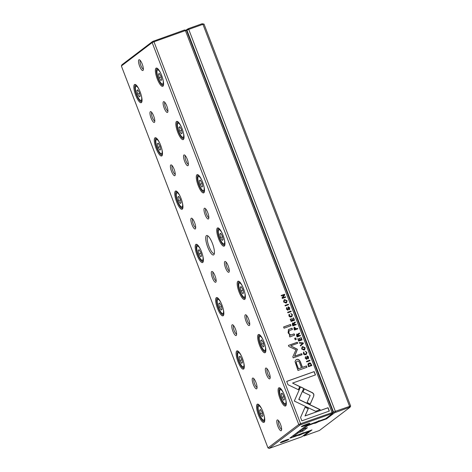 <?xml version="1.0" encoding="UTF-8"?>
<svg xmlns="http://www.w3.org/2000/svg" width="472" height="472" viewBox="0 0 472 472"><rect width="100%" height="100%" fill="white"/><g stroke="black" fill="none" stroke-linecap="round" stroke-linejoin="round"><path stroke-width="0.71" d="M303.024 432.724L303.85 432.818L311.998 429.909L303.968 436.016L319.42 430.505L350.041 407.242L349.321 407.395L349.551 406.262L202.936 24.332L188.729 29.394L335.338 411.33L350.631 406.026L204.022 24.09L202.936 24.332L202.057 23.759L204.022 24.09M303.118 432.977L294.298 436.222L292.634 436.01M297.95 431.968L302.015 430.411L304.292 428.682M313.939 422.859L315.107 423.03L314.612 423.425L316.718 422.641L318.405 421.756L318.86 420.93M314.907 422.517L315.107 423.03M316.936 421.643L317.184 422.292M332.978 412.54L333.521 412.127L186.906 30.19L186.546 30.468M185.974 30.131L188.535 28.58L202.057 23.759M314.376 423.189L307.644 425.691L303.183 429.077L307.425 427.691L303.171 430.971L298.033 432.995L293.572 436.382M349.321 407.395L334.589 412.746L326.559 418.853L318.405 421.756M188.535 28.58L188.729 29.394L186.906 30.19L187.325 29.111M334.589 412.746L333.521 412.127L335.338 411.33L335.798 412.215M308.853 425.16L308.641 424.747M307.644 425.691L307.124 425.39M303.183 429.077L302.31 428.659M297.159 432.57L298.033 432.995L297.921 431.992M303.968 436.016L303.242 435.727M350.041 407.242L350.631 406.026M326.004 418.434L326.559 418.853M307.874 364.166L308.517 366.697L311.868 365.499L310.47 363.027L309.054 362.992L307.874 364.166M294.032 327.35L294.38 327.149L293.938 328.724L294.451 330.058L297.803 328.86L297.608 328.353L296.139 328.878L295.914 328.305L294.085 327.308M292.398 323.131L292.717 322.948L292.327 324.529L292.846 325.875L296.198 324.677L296.003 324.17L294.487 324.707L294.286 323.172L295.372 322.523L295.159 321.981L294.068 322.642L293.779 323.367L292.451 323.09M295.159 321.981L295.265 322.6M294.18 323.249L294.386 324.789L295.897 324.252L296.08 324.724M303.555 352.082L303.419 353.581C303.856 354.637 304.647 354.979 305.797 354.596L306.481 354.242L306.9 352.395L305.408 351.345L306.511 352.531L306.163 353.752L305.573 354.053L303.797 353.504L304.045 352.454L303.608 352.041M303.732 351.994L304.045 352.454M313.815 395.896L313.833 394.132L312.623 392.787L304.393 388.834L303.006 392.002L310.151 395.43L307.089 402.492L310.287 404.026L313.815 395.896L310.228 404.002M303.39 343.415L303.171 342.855L299.272 342.625L299.484 343.173L302.753 343.303L300.328 345.368L300.546 345.941L303.39 343.415L300.546 345.935M298.699 341.12L302.05 339.923L301.124 337.509L300.723 337.657L301.455 339.557L300.31 339.964L299.626 338.182L299.23 338.324L299.915 340.106L298.894 340.471L298.18 338.607L297.785 338.748L298.699 341.12M296.646 334.188L296.959 334.005L296.569 335.586L297.089 336.931L300.44 335.739L300.245 335.226L298.735 335.769L298.487 335.126L298.528 334.229L299.614 333.586L299.407 333.037L298.316 333.698L298.021 334.424L296.693 334.147M298.422 334.312L298.628 335.846L300.139 335.309L300.322 335.781M289.371 309.673L289.808 307.874L288.239 306.794L287.595 309.638L286.722 308.983L286.675 307.496L286.333 309.066L287.832 310.175L288.351 309.52L288.481 307.313L289.419 308.033L289.118 309.142L289.324 309.691L289.69 309.508M286.569 307.579L286.923 307.992M289.82 336.937L294.616 335.114L294.133 333.851L291.46 334.801C290.392 335.096 289.537 334.465 288.888 332.925L289.147 330.719L292.445 329.45L291.967 328.211L288.445 329.58L288.132 332.86L290.15 335.327L289.342 335.704L289.82 336.937M303.708 388.403L300.534 386.822L294.304 401.041L315.644 411.283L320.222 409.649L298.888 399.406L303.708 388.403L298.782 399.489L320.069 409.708M284.067 328.188L291.012 325.715L290.534 324.476L283.595 326.954L284.067 328.188M308.234 358.803L308.67 357.009L307.095 355.929L306.458 358.773L305.579 358.118L305.537 356.631L305.195 358.201L306.694 359.304L307.207 358.649L307.343 356.443L308.281 357.162L307.974 358.272L308.187 358.82L308.546 358.637M305.431 356.708L305.785 357.127M287.065 300.723L284.675 299.596L284.026 299.938L283.607 301.956L286.014 303.083L286.634 302.758L287.065 300.723L286.581 302.794M318.789 420.741L319.615 420.835L325.692 418.67L332.512 413.49L331.792 413.643L332.022 412.51L185.407 30.58L153.984 41.778L300.593 423.714L333.102 412.274L186.493 30.338L185.407 30.58L184.528 30.007L186.493 30.338M289.047 314.287L288.917 315.786C289.348 316.848 290.138 317.184 291.289 316.806L291.973 316.447L292.392 314.6L290.899 313.55L292.009 314.741L291.655 315.957L291.065 316.264L289.289 315.709L289.542 314.659L289.1 314.246M289.23 314.199L289.542 314.659M291.147 321.45L294.498 320.258L293.572 317.845L293.171 317.986L293.903 319.892L292.764 320.299L292.079 318.517L291.684 318.659L292.369 320.441L291.348 320.801L290.634 318.942L290.239 319.084L291.147 321.45M300.564 417.49L301.85 420.841L329.326 411.047L328.052 407.719L305.124 415.891L308.299 408.646L305.107 407.106L300.564 417.49M305.113 347.74L302.723 346.613L302.074 346.955L301.655 348.973L304.062 350.1L304.682 349.776L305.113 347.74L304.629 349.811M295.218 339.787L296.268 339.409L295.714 337.97L294.664 338.347L295.218 339.787M282.327 298.469L285.678 297.272L285.495 296.799L282.651 297.814L284.769 294.9L284.527 294.274L281.176 295.472L281.353 295.932L284.085 294.959L282.044 297.743L282.327 298.469M310.027 360.708L309.833 360.195L306.481 361.393L306.676 361.9L310.027 360.708M288.539 304.729L288.345 304.222L284.994 305.419L285.188 305.927L288.539 304.729M297.448 349.292L290.687 345.805L297.679 343.315L297.277 342.265L288.439 345.41L288.846 346.466L295.968 349.811L292.823 356.826L293.23 357.888L302.068 354.737L301.661 353.687L294.658 356.183L297.448 349.292M295.041 361.599L297.974 370.461L306.959 367.263L306.452 365.942L302.499 367.352L300.93 363.269C299.862 360.047 298.404 358.797 296.54 359.534L295.903 359.876L295.041 361.599M291.165 311.573L290.97 311.066L287.619 312.263L287.814 312.771L291.165 311.573M286.705 381.388L287.979 384.709L298.44 389.742L299.826 386.574L292.563 383.081L315.461 374.921L314.181 371.594L286.705 381.388M213.751 254.833A10.307 2.844 70.4 0 1 207.055 245.204A10.307 2.844 70.4 0 1 207.521 235.664A10.307 2.844 70.4 0 1 212.748 244.29A10.307 2.844 70.4 0 1 214.152 254.272A10.307 2.844 70.4 0 1 213.751 254.833M138.892 59.82A5.729 1.581 -109.6 0 0 139.836 66.682A5.729 1.581 -109.6 0 0 143.205 70.163A5.729 1.581 -109.6 0 0 142.426 64.617A5.729 1.581 -109.6 0 0 139.523 59.826A5.729 1.581 -109.6 0 0 138.892 59.82M281.247 430.671A5.729 1.581 70.4 0 1 277.53 425.319A5.729 1.581 70.4 0 1 277.784 420.021A5.729 1.581 70.4 0 1 280.692 424.812A5.729 1.581 70.4 0 1 281.471 430.358A5.729 1.581 70.4 0 1 281.247 430.671M167.548 112.371A5.729 1.581 70.4 0 1 163.831 107.02A5.729 1.581 70.4 0 1 164.091 101.722A5.729 1.581 70.4 0 1 166.994 106.513A5.729 1.581 70.4 0 1 167.772 112.059A5.729 1.581 70.4 0 1 167.548 112.371M154.415 122.354A5.729 1.581 70.4 0 1 150.692 117.003A5.729 1.581 70.4 0 1 150.951 111.705A5.729 1.581 70.4 0 1 153.854 116.495A5.729 1.581 70.4 0 1 154.633 122.041A5.729 1.581 70.4 0 1 154.415 122.354M188.003 165.654A5.729 1.581 70.4 0 1 184.286 160.303A5.729 1.581 70.4 0 1 184.54 155.005A5.729 1.581 70.4 0 1 187.443 159.796A5.729 1.581 70.4 0 1 188.228 165.342A5.729 1.581 70.4 0 1 188.003 165.654M174.864 175.637A5.729 1.581 70.4 0 1 171.147 170.286A5.729 1.581 70.4 0 1 171.407 164.988A5.729 1.581 70.4 0 1 174.31 169.778A5.729 1.581 70.4 0 1 175.088 175.324A5.729 1.581 70.4 0 1 174.864 175.637M208.459 218.937A5.729 1.581 70.4 0 1 204.736 213.592A5.729 1.581 70.4 0 1 204.995 208.288A5.729 1.581 70.4 0 1 207.898 213.078A5.729 1.581 70.4 0 1 208.683 218.624A5.729 1.581 70.4 0 1 208.459 218.937M195.32 228.92A5.729 1.581 70.4 0 1 191.597 223.575A5.729 1.581 70.4 0 1 191.856 218.27A5.729 1.581 70.4 0 1 194.759 223.061A5.729 1.581 70.4 0 1 195.544 228.607A5.729 1.581 70.4 0 1 195.32 228.92M228.908 272.22A5.729 1.581 70.4 0 1 225.191 266.875A5.729 1.581 70.4 0 1 225.451 261.571A5.729 1.581 70.4 0 1 228.354 266.361A5.729 1.581 70.4 0 1 229.132 271.907A5.729 1.581 70.4 0 1 228.908 272.22M215.775 282.203A5.729 1.581 70.4 0 1 212.052 276.857A5.729 1.581 70.4 0 1 212.311 271.553A5.729 1.581 70.4 0 1 215.214 276.344A5.729 1.581 70.4 0 1 215.999 281.89A5.729 1.581 70.4 0 1 215.775 282.203M249.363 325.503A5.729 1.581 70.4 0 1 245.647 320.158A5.729 1.581 70.4 0 1 245.906 314.853A5.729 1.581 70.4 0 1 248.809 319.644A5.729 1.581 70.4 0 1 249.588 325.19A5.729 1.581 70.4 0 1 249.363 325.503M236.224 335.486A5.729 1.581 70.4 0 1 232.507 330.14A5.729 1.581 70.4 0 1 232.767 324.836A5.729 1.581 70.4 0 1 235.67 329.627A5.729 1.581 70.4 0 1 236.448 335.173A5.729 1.581 70.4 0 1 236.224 335.486M269.819 378.786A5.729 1.581 70.4 0 1 266.096 373.44A5.729 1.581 70.4 0 1 266.356 368.136A5.729 1.581 70.4 0 1 269.258 372.927A5.729 1.581 70.4 0 1 270.043 378.473A5.729 1.581 70.4 0 1 269.819 378.786M256.68 388.769A5.729 1.581 70.4 0 1 252.962 383.423A5.729 1.581 70.4 0 1 253.216 378.119A5.729 1.581 70.4 0 1 256.119 382.91A5.729 1.581 70.4 0 1 256.904 388.456A5.729 1.581 70.4 0 1 256.68 388.769M162.94 86.211A9.682 2.667 70.4 0 1 156.651 77.172A9.682 2.667 70.4 0 1 157.088 68.216A9.682 2.667 70.4 0 1 161.996 76.311A9.682 2.667 70.4 0 1 163.318 85.686A9.682 2.667 70.4 0 1 162.94 86.211M141.393 102.583A9.682 2.667 70.4 0 1 135.104 93.544A9.682 2.667 70.4 0 1 135.541 84.588A9.682 2.667 70.4 0 1 140.45 92.683A9.682 2.667 70.4 0 1 141.771 102.058A9.682 2.667 70.4 0 1 141.393 102.583M183.39 139.494A9.682 2.667 70.4 0 1 177.106 130.455A9.682 2.667 70.4 0 1 177.543 121.499A9.682 2.667 70.4 0 1 182.452 129.594A9.682 2.667 70.4 0 1 183.767 138.969A9.682 2.667 70.4 0 1 183.39 139.494M161.849 155.866A9.682 2.667 70.4 0 1 155.559 146.827A9.682 2.667 70.4 0 1 155.996 137.871A9.682 2.667 70.4 0 1 160.905 145.966A9.682 2.667 70.4 0 1 162.226 155.341A9.682 2.667 70.4 0 1 161.849 155.866M203.845 192.777A9.682 2.667 70.4 0 1 197.561 183.738A9.682 2.667 70.4 0 1 197.998 174.782A9.682 2.667 70.4 0 1 202.901 182.876A9.682 2.667 70.4 0 1 204.223 192.251A9.682 2.667 70.4 0 1 203.845 192.777M182.298 209.149A9.682 2.667 70.4 0 1 176.015 200.11A9.682 2.667 70.4 0 1 176.451 191.154A9.682 2.667 70.4 0 1 181.354 199.249A9.682 2.667 70.4 0 1 182.676 208.624A9.682 2.667 70.4 0 1 182.298 209.149M224.3 246.059A9.682 2.667 70.4 0 1 218.011 237.021A9.682 2.667 70.4 0 1 218.447 228.064A9.682 2.667 70.4 0 1 223.356 236.159A9.682 2.667 70.4 0 1 224.678 245.534A9.682 2.667 70.4 0 1 224.3 246.059M202.753 262.432A9.682 2.667 70.4 0 1 196.464 253.393A9.682 2.667 70.4 0 1 196.901 244.437A9.682 2.667 70.4 0 1 201.809 252.532A9.682 2.667 70.4 0 1 203.131 261.907A9.682 2.667 70.4 0 1 202.753 262.432M244.756 299.342A9.682 2.667 70.4 0 1 238.466 290.304A9.682 2.667 70.4 0 1 238.903 281.347A9.682 2.667 70.4 0 1 243.812 289.442A9.682 2.667 70.4 0 1 245.133 298.817A9.682 2.667 70.4 0 1 244.756 299.342M223.209 315.715A9.682 2.667 70.4 0 1 216.919 306.676A9.682 2.667 70.4 0 1 217.356 297.72A9.682 2.667 70.4 0 1 222.265 305.815A9.682 2.667 70.4 0 1 223.586 315.19A9.682 2.667 70.4 0 1 223.209 315.715M265.205 352.631A9.682 2.667 70.4 0 1 258.921 343.587A9.682 2.667 70.4 0 1 259.358 334.63A9.682 2.667 70.4 0 1 264.261 342.725A9.682 2.667 70.4 0 1 265.583 352.1A9.682 2.667 70.4 0 1 265.205 352.631M243.658 368.998A9.682 2.667 70.4 0 1 237.375 359.959A9.682 2.667 70.4 0 1 237.811 351.003A9.682 2.667 70.4 0 1 242.714 359.098A9.682 2.667 70.4 0 1 244.036 368.473A9.682 2.667 70.4 0 1 243.658 368.998M285.66 405.914A9.682 2.667 70.4 0 1 279.371 396.869A9.682 2.667 70.4 0 1 279.813 387.913A9.682 2.667 70.4 0 1 284.716 396.008A9.682 2.667 70.4 0 1 286.038 405.383A9.682 2.667 70.4 0 1 285.66 405.914M264.113 422.281A9.682 2.667 70.4 0 1 257.824 413.242A9.682 2.667 70.4 0 1 258.267 404.286A9.682 2.667 70.4 0 1 263.169 412.38A9.682 2.667 70.4 0 1 264.491 421.756A9.682 2.667 70.4 0 1 264.113 422.281M299.844 425.13L298.77 424.511L152.161 42.574L121.369 65.974L267.978 447.91L298.77 424.511L300.593 423.714L301.053 424.605L299.844 425.13L269.223 448.4L301.891 436.753L308.717 431.567L302.641 433.733L303.095 432.907M318.883 421L305.909 425.921L289.914 438.075L291.366 437.756L291.548 436.836M292.038 436.458L292.953 436.134M298.174 434.842L299.342 435.013L298.847 435.402L302.641 433.733M299.142 434.494L299.342 435.013M301.165 433.626L301.419 434.269M121.369 65.974L121.959 64.758L152.58 41.495L184.528 30.007M298.611 435.172L291.366 437.756M331.792 413.643L301.053 424.605M309.774 423.531A4.584 0.384 -21 0 1 304.983 425.661A4.584 0.384 -21 0 1 301.348 426.617A4.584 0.384 -21 0 1 305.484 424.652A4.584 0.384 -21 0 1 309.874 423.343A4.584 0.384 -21 0 1 309.774 423.531M288.752 439.503A4.584 0.384 -21 0 1 283.961 441.633A4.584 0.384 -21 0 1 280.327 442.588A4.584 0.384 -21 0 1 284.463 440.624A4.584 0.384 -21 0 1 288.852 439.314A4.584 0.384 -21 0 1 288.752 439.503M264.65 421.231A8.933 2.46 70.4 0 1 264.521 421.348A8.933 2.46 70.4 0 1 264.332 421.455A8.933 2.46 70.4 0 1 259.01 413.867A8.933 2.46 70.4 0 1 258.332 404.622A8.933 2.46 70.4 0 1 258.721 404.592M261.919 409.348A7.469 2.059 -109.6 0 0 258.615 406.109A7.469 2.059 -109.6 0 0 258.32 406.516A7.469 2.059 -109.6 0 0 259.34 413.749A7.469 2.059 -109.6 0 0 263.128 419.991A7.469 2.059 -109.6 0 0 264.125 415.525M262.048 416.599L262.963 415.909L262.19 412.363L260.509 409.513L259.594 410.203L260.367 413.749L262.048 416.599M259.116 404.958A8.384 2.313 70.4 0 1 259.122 404.958A8.384 2.313 70.4 0 0 258.786 405.418L258.32 406.516M264.733 420.694A8.384 2.313 70.4 0 1 264.184 420.552L263.128 419.991M260.686 409.814L259.594 410.203M262.338 413.047L260.367 413.749M286.197 404.858A8.933 2.46 70.4 0 1 286.067 404.976A8.933 2.46 70.4 0 1 285.879 405.082A8.933 2.46 70.4 0 1 280.557 397.495A8.933 2.46 70.4 0 1 279.878 388.249A8.933 2.46 70.4 0 1 280.268 388.22M244.195 367.942A8.933 2.46 70.4 0 1 244.071 368.066A8.933 2.46 70.4 0 1 243.876 368.172A8.933 2.46 70.4 0 1 238.561 360.584A8.933 2.46 70.4 0 1 237.876 351.339A8.933 2.46 70.4 0 1 238.272 351.31M265.742 351.575A8.933 2.46 70.4 0 1 265.612 351.693A8.933 2.46 70.4 0 1 265.423 351.799A8.933 2.46 70.4 0 1 260.101 344.212A8.933 2.46 70.4 0 1 259.423 334.967A8.933 2.46 70.4 0 1 259.818 334.937M223.746 314.659A8.933 2.46 70.4 0 1 223.616 314.783A8.933 2.46 70.4 0 1 223.421 314.889A8.933 2.46 70.4 0 1 218.105 307.296A8.933 2.46 70.4 0 1 217.427 298.056A8.933 2.46 70.4 0 1 217.816 298.027M245.292 298.292A8.933 2.46 70.4 0 1 245.163 298.41A8.933 2.46 70.4 0 1 244.968 298.516A8.933 2.46 70.4 0 1 239.652 290.929A8.933 2.46 70.4 0 1 238.974 281.684A8.933 2.46 70.4 0 1 239.363 281.654M203.29 261.376A8.933 2.46 70.4 0 1 203.161 261.5A8.933 2.46 70.4 0 1 202.972 261.606A8.933 2.46 70.4 0 1 197.65 254.013A8.933 2.46 70.4 0 1 196.971 244.773A8.933 2.46 70.4 0 1 197.361 244.744M224.837 245.009A8.933 2.46 70.4 0 1 224.707 245.127A8.933 2.46 70.4 0 1 224.519 245.233A8.933 2.46 70.4 0 1 219.197 237.646A8.933 2.46 70.4 0 1 218.518 228.401A8.933 2.46 70.4 0 1 218.908 228.371M182.835 208.093A8.933 2.46 70.4 0 1 182.705 208.217A8.933 2.46 70.4 0 1 182.517 208.323A8.933 2.46 70.4 0 1 177.195 200.73A8.933 2.46 70.4 0 1 176.516 191.49A8.933 2.46 70.4 0 1 176.906 191.461M204.382 191.72A8.933 2.46 70.4 0 1 204.252 191.844A8.933 2.46 70.4 0 1 204.063 191.951A8.933 2.46 70.4 0 1 198.742 184.363A8.933 2.46 70.4 0 1 198.063 175.118A8.933 2.46 70.4 0 1 198.452 175.088M162.386 154.81A8.933 2.46 70.4 0 1 162.256 154.934A8.933 2.46 70.4 0 1 162.061 155.04A8.933 2.46 70.4 0 1 156.745 147.447A8.933 2.46 70.4 0 1 156.061 138.207A8.933 2.46 70.4 0 1 156.456 138.178M183.932 138.438A8.933 2.46 70.4 0 1 183.803 138.561A8.933 2.46 70.4 0 1 183.608 138.668A8.933 2.46 70.4 0 1 178.292 131.074A8.933 2.46 70.4 0 1 177.608 121.835A8.933 2.46 70.4 0 1 178.003 121.805M141.93 101.527A8.933 2.46 70.4 0 1 141.801 101.651A8.933 2.46 70.4 0 1 141.612 101.757A8.933 2.46 70.4 0 1 136.29 94.164A8.933 2.46 70.4 0 1 135.611 84.925A8.933 2.46 70.4 0 1 136.001 84.895M163.477 85.155A8.933 2.46 70.4 0 1 163.347 85.279A8.933 2.46 70.4 0 1 163.159 85.385A8.933 2.46 70.4 0 1 157.837 77.791A8.933 2.46 70.4 0 1 157.158 68.552A8.933 2.46 70.4 0 1 157.548 68.523M283.465 392.975A7.469 2.059 -109.6 0 0 280.161 389.736A7.469 2.059 -109.6 0 0 279.866 390.143A7.469 2.059 -109.6 0 0 280.887 397.377A7.469 2.059 -109.6 0 0 284.675 403.625A7.469 2.059 -109.6 0 0 285.672 399.153M283.595 400.226L284.51 399.536L283.737 395.99L282.055 393.141L281.141 393.831L281.914 397.377L283.595 400.226M280.663 388.586A8.384 2.313 70.4 0 1 280.669 388.586A8.384 2.313 70.4 0 0 280.333 389.046L279.866 390.143M286.28 404.327A8.384 2.313 70.4 0 1 285.731 404.179L284.675 403.625M241.469 356.065A7.469 2.059 -109.6 0 0 238.159 352.826A7.469 2.059 -109.6 0 0 237.87 353.233A7.469 2.059 -109.6 0 0 238.885 360.466A7.469 2.059 -109.6 0 0 242.673 366.709A7.469 2.059 -109.6 0 0 243.67 362.242M241.599 363.316L242.508 362.626L241.735 359.08L240.053 356.23L239.145 356.921L239.918 360.466L241.599 363.316M238.661 351.675A8.384 2.313 70.4 0 1 238.667 351.669A8.384 2.313 70.4 0 0 238.336 352.136L237.87 353.233M244.278 367.411A8.384 2.313 70.4 0 1 243.729 367.269L242.673 366.709M263.016 339.692A7.469 2.059 -109.6 0 0 259.706 336.453A7.469 2.059 -109.6 0 0 259.411 336.861A7.469 2.059 -109.6 0 0 260.432 344.094A7.469 2.059 -109.6 0 0 264.22 350.342A7.469 2.059 -109.6 0 0 265.217 345.87M263.146 346.944L264.055 346.253L263.282 342.707L261.6 339.858L260.692 340.548L261.464 344.094L263.146 346.944M260.208 335.303A8.384 2.313 70.4 0 1 260.214 335.303A8.384 2.313 70.4 0 0 259.883 335.763L259.411 336.861M265.825 351.044A8.384 2.313 70.4 0 1 265.276 350.897L264.22 350.342M221.014 302.782A7.469 2.059 -109.6 0 0 217.704 299.543A7.469 2.059 -109.6 0 0 217.415 299.95A7.469 2.059 -109.6 0 0 218.436 307.183A7.469 2.059 -109.6 0 0 222.218 313.426A7.469 2.059 -109.6 0 0 223.215 308.959M221.144 310.033L222.052 309.343L221.285 305.797L219.598 302.947L218.689 303.638L219.462 307.183L221.144 310.033M218.206 298.392A8.384 2.313 70.4 0 1 218.212 298.387A8.384 2.313 70.4 0 0 217.881 298.853L217.415 299.95M223.822 314.128A8.384 2.313 70.4 0 1 223.274 313.986L222.218 313.426M242.561 286.41A7.469 2.059 -109.6 0 0 239.251 283.171A7.469 2.059 -109.6 0 0 238.962 283.578A7.469 2.059 -109.6 0 0 239.982 290.811A7.469 2.059 -109.6 0 0 243.764 297.059A7.469 2.059 -109.6 0 0 244.762 292.587M242.691 293.661L243.599 292.97L242.826 289.424L241.145 286.575L240.236 287.265L241.009 290.811L242.691 293.661M239.752 282.02A8.384 2.313 70.4 0 1 239.758 282.02A8.384 2.313 70.4 0 0 239.428 282.48L238.962 283.578M245.369 297.761A8.384 2.313 70.4 0 1 244.82 297.614L243.764 297.059M200.559 249.499A7.469 2.059 -109.6 0 0 197.249 246.26A7.469 2.059 -109.6 0 0 196.96 246.667A7.469 2.059 -109.6 0 0 197.98 253.901A7.469 2.059 -109.6 0 0 201.762 260.143A7.469 2.059 -109.6 0 0 202.759 255.677M200.688 256.75L201.603 256.06L200.83 252.514L199.149 249.664L198.234 250.355L199.007 253.901L200.688 256.75M197.756 245.11A8.384 2.313 70.4 0 1 197.762 245.104A8.384 2.313 70.4 0 0 197.426 245.564L196.96 246.667M203.373 260.845A8.384 2.313 70.4 0 1 202.824 260.697L201.762 260.143M222.105 233.127A7.469 2.059 -109.6 0 0 218.796 229.888A7.469 2.059 -109.6 0 0 218.506 230.295A7.469 2.059 -109.6 0 0 219.527 237.528A7.469 2.059 -109.6 0 0 223.309 243.77A7.469 2.059 -109.6 0 0 224.306 239.304M222.235 240.378L223.15 239.688L222.377 236.142L220.695 233.292L219.781 233.982L220.554 237.528L222.235 240.378M219.303 228.737A8.384 2.313 70.4 0 1 219.309 228.737A8.384 2.313 70.4 0 0 218.973 229.197L218.506 230.295M224.92 244.472A8.384 2.313 70.4 0 1 224.365 244.331L223.309 243.77M180.103 196.21A7.469 2.059 -109.6 0 0 176.799 192.977A7.469 2.059 -109.6 0 0 176.504 193.384A7.469 2.059 -109.6 0 0 177.525 200.612A7.469 2.059 -109.6 0 0 181.313 206.86A7.469 2.059 -109.6 0 0 182.31 202.394M180.239 203.467L181.148 202.777L180.375 199.231L178.693 196.382L177.785 197.072L178.558 200.618L180.239 203.467M176.504 193.384L176.976 192.281A8.384 2.313 70.4 0 1 177.301 191.827A8.384 2.313 70.4 0 1 177.307 191.821M182.918 207.562A8.384 2.313 70.4 0 1 182.369 207.415L181.313 206.86M201.65 179.844A7.469 2.059 -109.6 0 0 198.346 176.605A7.469 2.059 -109.6 0 0 198.051 177.012A7.469 2.059 -109.6 0 0 199.072 184.245A7.469 2.059 -109.6 0 0 202.86 190.487A7.469 2.059 -109.6 0 0 203.857 186.021M201.786 187.095L202.695 186.405L201.922 182.859L200.24 180.009L199.332 180.699L200.104 184.245L201.786 187.095M198.848 175.454A8.384 2.313 70.4 0 1 198.854 175.454A8.384 2.313 70.4 0 0 198.517 175.914L198.051 177.012M204.464 191.19A8.384 2.313 70.4 0 1 203.916 191.048L202.86 190.487M159.654 142.927A7.469 2.059 -109.6 0 0 156.344 139.694A7.469 2.059 -109.6 0 0 156.055 140.101A7.469 2.059 -109.6 0 0 157.07 147.329A7.469 2.059 -109.6 0 0 160.858 153.577A7.469 2.059 -109.6 0 0 161.855 149.111M159.784 150.184L160.692 149.494L159.919 145.948L158.238 143.099L157.329 143.789L158.102 147.335L159.784 150.184M156.846 138.544A8.384 2.313 70.4 0 1 156.852 138.538A8.384 2.313 70.4 0 0 156.521 138.998L156.055 140.101M162.462 154.279A8.384 2.313 70.4 0 1 161.914 154.132L160.858 153.577M181.201 126.561A7.469 2.059 -109.6 0 0 177.891 123.322A7.469 2.059 -109.6 0 0 177.602 123.729A7.469 2.059 -109.6 0 0 178.617 130.962A7.469 2.059 -109.6 0 0 182.404 137.204A7.469 2.059 -109.6 0 0 183.401 132.738M181.331 133.812L182.239 133.122L181.466 129.576L179.785 126.726L178.876 127.416L179.649 130.962L181.331 133.812M178.392 122.171A8.384 2.313 70.4 0 1 178.398 122.165A8.384 2.313 70.4 0 0 178.068 122.631L177.602 123.729M184.009 137.907A8.384 2.313 70.4 0 1 183.46 137.765L182.404 137.204M139.199 89.645A7.469 2.059 -109.6 0 0 135.889 86.411A7.469 2.059 -109.6 0 0 135.6 86.819A7.469 2.059 -109.6 0 0 136.62 94.046A7.469 2.059 -109.6 0 0 140.402 100.294A7.469 2.059 -109.6 0 0 141.399 95.828M139.328 96.902L140.243 96.205L139.47 92.665L137.789 89.816L136.874 90.506L137.647 94.046L139.328 96.902M136.396 85.261A8.384 2.313 70.4 0 1 136.402 85.255A8.384 2.313 70.4 0 0 136.066 85.715L135.6 86.819M142.013 100.996A8.384 2.313 70.4 0 1 141.458 100.849L140.402 100.294M160.745 73.278A7.469 2.059 -109.6 0 0 157.436 70.039A7.469 2.059 -109.6 0 0 157.147 70.446A7.469 2.059 -109.6 0 0 158.167 77.679A7.469 2.059 -109.6 0 0 161.949 83.922A7.469 2.059 -109.6 0 0 162.946 79.455M160.875 80.529L161.79 79.839L161.017 76.293L159.335 73.443L158.421 74.133L159.194 77.679L160.875 80.529M157.943 68.888A8.384 2.313 70.4 0 1 157.943 68.882A8.384 2.313 70.4 0 0 157.613 69.349L157.147 70.446M163.554 84.624A8.384 2.313 70.4 0 1 163.005 84.476L161.949 83.922M282.232 393.447L281.141 393.831M283.884 396.675L281.914 397.377M240.23 356.531L239.145 356.921M241.882 359.764L239.918 360.466M261.777 340.164L260.692 340.548M263.429 343.392L261.464 344.094M219.781 303.248L218.689 303.638M221.433 306.481L219.462 307.183M241.328 286.882L240.236 287.265M242.98 290.109L241.009 290.811M199.326 249.965L198.234 250.355M200.978 253.198L199.007 253.901M220.872 233.599L219.781 233.982M222.524 236.826L220.554 237.528M178.87 196.682L177.785 197.072M180.522 199.916L178.558 200.618M200.417 180.31L199.332 180.699M202.069 183.543L200.104 184.245M158.421 143.399L157.329 143.789M160.073 146.633L158.102 147.335M179.968 127.027L178.876 127.416M181.62 130.26L179.649 130.962M137.966 90.117L136.874 90.506M139.618 93.35L137.647 94.046M159.512 73.744L158.421 74.133M161.164 76.977L159.194 77.679M257.063 387.406A4.584 1.263 70.4 0 1 254.485 383.494A4.584 1.263 70.4 0 1 254.007 378.833M270.202 377.429A4.584 1.263 70.4 0 1 267.618 373.511A4.584 1.263 70.4 0 1 267.146 368.85M236.614 334.123A4.584 1.263 70.4 0 1 234.029 330.211A4.584 1.263 70.4 0 1 233.557 325.55M249.753 324.14A4.584 1.263 70.4 0 1 247.169 320.228A4.584 1.263 70.4 0 1 246.691 315.567M216.158 280.84A4.584 1.263 70.4 0 1 213.574 276.928A4.584 1.263 70.4 0 1 213.102 272.267M229.298 270.857A4.584 1.263 70.4 0 1 226.713 266.945A4.584 1.263 70.4 0 1 226.241 262.284M195.703 227.557A4.584 1.263 70.4 0 1 193.119 223.645A4.584 1.263 70.4 0 1 192.647 218.984M208.842 217.574A4.584 1.263 70.4 0 1 206.258 213.663A4.584 1.263 70.4 0 1 205.786 209.002M175.254 174.274A4.584 1.263 70.4 0 1 172.669 170.362A4.584 1.263 70.4 0 1 172.191 165.702M188.387 164.291A4.584 1.263 70.4 0 1 185.809 160.38A4.584 1.263 70.4 0 1 185.331 155.719M154.798 120.991A4.584 1.263 70.4 0 1 152.214 117.08A4.584 1.263 70.4 0 1 151.742 112.419M167.938 111.008A4.584 1.263 70.4 0 1 165.353 107.097A4.584 1.263 70.4 0 1 164.881 102.436M281.631 429.308A4.584 1.263 70.4 0 1 279.052 425.396A4.584 1.263 70.4 0 1 278.574 420.729M140.308 60.534A4.584 1.263 -109.6 0 0 140.786 65.201A4.584 1.263 -109.6 0 0 143.37 69.113M153.789 40.964L153.984 41.778L152.161 42.574L152.58 41.495M332.512 413.49L333.102 412.274M269.223 448.4L267.978 447.91M308.664 431.101L308.717 431.567L308.971 430.989M214.376 253.399A9.163 2.525 70.4 0 1 214.182 253.505A9.163 2.525 70.4 0 1 208.866 246.095A9.163 2.525 70.4 0 1 207.833 236.348A9.163 2.525 70.4 0 1 208.028 236.242A9.163 2.525 70.4 0 1 208.246 236.201M283.979 299.98L284.569 299.679L286.958 300.806M286.28 302.298L283.873 301.909L284.268 300.487M286.681 300.865L284.87 300.157L284.321 300.446L283.973 301.832L286.333 302.257L286.681 300.865M290.793 313.632L292.286 314.682L291.92 316.488M289.389 314.765L289.183 315.792L290.958 316.34L291.602 315.998M306.995 356.006L308.564 357.086L308.127 358.885M305.679 357.204L305.472 358.195L306.352 358.85M307.237 356.525L307.107 358.732L306.588 359.387M293.189 318.022L294.38 320.299M291.696 318.694L292.658 320.376L293.903 319.892M290.25 319.119L291.242 320.883L292.369 320.441M283.607 326.99L290.433 324.559L290.888 325.757M305.059 407.212L308.192 408.722L305.024 415.968L327.946 407.802L329.208 411.088M302.027 346.997L302.617 346.696L305.006 347.823M304.328 349.309L301.921 348.926L302.316 347.498M304.729 347.882L302.918 347.174L302.363 347.463L302.021 348.849L304.381 349.274L304.729 347.882M300.481 386.928L303.602 388.48M294.681 338.383L295.608 338.052L296.15 339.457M289.094 330.76L288.787 333.002C289.43 334.548 290.286 335.173 291.36 334.884L294.026 333.928L294.498 335.155M288.392 329.621L291.861 328.294L292.321 329.491M289.354 335.728L290.15 335.327M281.188 295.507L284.421 294.357L284.663 294.982L282.545 297.897L285.389 296.882L285.56 297.313M288.132 306.877L289.708 307.956L289.265 309.75M286.817 308.074L286.616 309.066L287.495 309.721M288.374 307.39L288.245 309.597L287.731 310.252M298.21 333.775L299.301 333.114L299.508 333.657M296.858 334.082L298.021 334.424M297.212 336.353L298.322 335.911L297.212 336.353L297.112 334.613M298.322 335.911L298.038 335.167L296.988 334.672M297.218 334.536L297.319 336.271M306.493 361.428L309.726 360.278L309.909 360.75M300.735 337.692L301.018 337.592L301.933 339.97M299.248 338.359L300.21 340.046L301.455 339.557M297.803 338.784L298.794 340.548L299.915 340.106M285.005 305.455L288.239 304.304L288.421 304.776M299.307 342.713L303.071 342.938L303.284 343.498M290.687 345.805L297.342 349.368L294.552 356.26L301.555 353.764L301.944 354.779M288.457 345.451L297.171 342.342L297.561 343.356M295.85 359.912L296.44 359.611C298.298 358.879 299.761 360.124 300.823 363.351L302.393 367.434L306.346 366.024L306.841 367.304M298.41 368.85L301.46 367.723L298.41 368.85L296.906 364.939C295.909 362.885 296.003 361.664 297.177 361.281M301.46 367.723L299.956 363.806C299.331 361.629 298.44 360.761 297.283 361.198L296.717 361.505M297.283 361.198C296.103 361.582 296.015 362.803 297.012 364.856L298.516 368.774M304.346 388.94L312.517 392.863L313.732 394.214L313.709 395.973M287.631 312.299L290.864 311.148L291.047 311.62M305.301 351.422L306.794 352.478L306.428 354.277M303.897 352.56L303.691 353.581L305.467 354.136L306.104 353.793M293.967 322.718L295.053 322.057M292.611 323.025L293.779 323.367M292.97 325.296L294.08 324.854L292.97 325.296L292.87 323.556M294.08 324.854L293.79 324.111L292.74 323.615M292.97 323.479L293.071 325.214M294.274 327.232L296.032 328.954L297.502 328.429L297.685 328.901M294.534 329.491L295.72 329.025L294.534 329.491L294.493 327.769M295.72 329.025L295.437 328.288L294.357 327.833M294.599 327.686L294.64 329.409M308.399 363.351L310.364 363.104L311.75 365.54M308.582 366.136L311.272 365.133L308.582 366.136L308.304 365.405L309.154 363.611M311.272 365.133L310.959 364.319L309.26 363.528L308.694 363.841M309.26 363.528L308.411 365.328L308.688 366.054M292.563 383.081L299.726 386.656L298.381 389.719M286.716 381.423L314.075 371.671L315.337 374.963M300.387 430.116L300.835 431.992M301.561 429.225L302.015 430.411L303.171 430.971M316.435 421.903L316.718 422.641M300.67 433.88L300.953 434.623"/></g></svg>
